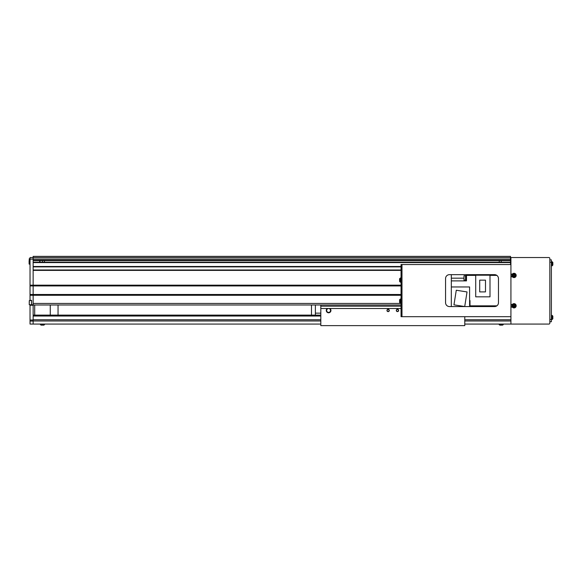 <?xml version="1.0" encoding="UTF-8"?>
<svg xmlns="http://www.w3.org/2000/svg" width="582" height="582" viewBox="0 0 582 582"><rect width="100%" height="100%" fill="white"/><g stroke="black" fill="none" stroke-linecap="round" stroke-linejoin="round"><path stroke-width="0.87" d="M42.486 260.656L42.486 262.206M44.428 260.656L44.428 262.206M44.443 260.656L44.443 262.206M499.24 262.206L499.24 260.656L499.254 262.206M510.53 257.542L33.145 257.542L33.145 256.371L510.53 256.371L510.53 260.656L33.145 260.656M491.077 264.541L510.53 264.541L510.53 260.656M401.049 270.383L33.145 270.383L33.145 303.448L401.049 303.448M510.53 262.598L33.145 262.598L33.145 266.491L401.049 266.491M33.145 257.542L33.145 259.099L30.031 259.099L30.031 257.542L33.145 257.542L33.145 260.263L510.53 260.263M311.486 315.124L311.486 305.004L58.047 305.004L58.047 315.124M34.702 315.124L34.702 305.004L33.145 305.004L401.049 305.004M510.53 262.206L33.145 262.206M401.049 266.876L33.145 266.876M401.049 269.99L33.145 269.99M401.049 285.165L30.031 285.165L30.031 300.53M401.049 285.944L30.031 285.944M401.049 294.499L30.031 294.499M401.049 295.278L33.145 295.278L33.145 305.266L30.031 305.266L30.031 324.072L33.145 324.072L33.145 321.075L30.031 321.075M501.197 262.206L501.197 260.656M315.379 315.124L315.379 313.145L320.82 313.145M315.379 305.004L315.379 313.145M50.263 315.124L50.263 305.004M398.641 310.453A1.164 1.164 0 0 0 397.47 309.289A1.164 1.164 0 0 0 396.306 310.453A1.164 1.164 0 0 0 397.47 311.617A1.164 1.164 0 0 0 398.641 310.453M398.444 310.453A0.975 0.975 0 0 0 397.47 309.478A0.975 0.975 0 0 0 396.495 310.453A0.975 0.975 0 0 0 397.47 311.428A0.975 0.975 0 0 0 398.444 310.453M389.3 310.453A1.164 1.164 0 0 0 388.136 309.289A1.164 1.164 0 0 0 386.965 310.453A1.164 1.164 0 0 0 388.136 311.617A1.164 1.164 0 0 0 389.3 310.453M389.103 310.453A0.975 0.975 0 0 0 388.136 309.478A0.975 0.975 0 0 0 387.161 310.453A0.975 0.975 0 0 0 388.136 311.428A0.975 0.975 0 0 0 389.103 310.453M330.547 310.453A1.942 1.942 0 0 0 328.604 308.511A1.942 1.942 0 0 0 326.662 310.453A1.942 1.942 0 0 0 328.604 312.396A1.942 1.942 0 0 0 330.547 310.453M327.317 308.511A2.335 2.335 0 0 0 328.604 312.789A2.335 2.335 0 0 0 329.892 308.511L320.82 308.511L320.82 325.629L464.778 325.629L464.778 316.681M320.82 305.004L320.82 308.511M401.049 306.176L320.82 306.176M401.049 308.511L329.892 308.511M30.031 304.815L30.031 305.266M30.031 259.099L30.031 285.165M30.031 305.004L31.588 305.004L31.588 300.341L30.031 300.341M510.53 259.099L33.145 259.099L33.145 295.278L30.031 295.278M33.145 305.266L33.145 321.075M320.82 315.124L33.145 315.124M33.145 324.072L320.82 324.072M510.923 324.072L510.923 257.542L548.899 257.542A0.931 0.931 0 0 1 549.83 258.473L549.83 323.134A0.931 0.931 0 0 1 548.899 324.072L464.778 324.072M512.356 304.459L510.923 304.459L510.923 307.107L512.356 307.107M512.356 274.115L510.923 274.115L510.923 276.763L512.356 276.763M549.83 321.737L551.387 321.737L551.387 259.878L549.83 259.878L551.387 259.878M401.98 264.541L401.98 316.681L401.049 316.681L401.049 264.541L510.923 264.541M498.476 302.669L498.476 278.552A3.892 3.892 0 0 0 494.584 274.66L449.45 274.66A3.892 3.892 0 0 0 445.557 278.552L445.557 302.669A3.892 3.892 0 0 0 449.45 306.561L494.584 306.561A3.892 3.892 0 0 0 498.476 302.669M510.923 316.681L401.98 316.681M401.049 265.319L401.98 265.319L401.98 315.902L401.049 315.902M514.342 306.387L514.342 306.299A0.597 0.597 0 0 0 514.342 305.266A0.597 0.597 0 0 0 513.52 306.096A0.597 0.597 0 0 0 513.724 306.299L513.724 307.1A5.318 2.372 0 0 0 514.037 307.107A5.318 2.372 0 0 0 514.342 307.1L514.342 306.387A0.677 0.677 0 0 0 514.634 306.096L515.354 306.096A5.318 2.372 -90 0 0 515.354 305.477L514.634 305.477A0.677 0.677 0 0 0 514.342 305.186L514.342 304.466A5.318 2.372 180 0 0 514.037 304.466A5.318 2.372 180 0 0 513.724 304.466L513.724 305.186A0.677 0.677 0 0 0 513.433 305.477L512.72 305.477A5.318 2.372 90 0 0 512.72 306.096L513.433 306.096A0.677 0.677 0 0 0 513.724 306.387M514.037 307.311A1.528 1.528 0 0 0 515.557 305.783A1.528 1.528 0 0 0 514.037 304.262A1.528 1.528 0 0 0 512.509 305.783A1.528 1.528 0 0 0 514.037 307.311M511.898 305.783A2.139 2.139 0 0 0 514.037 307.922A2.139 2.139 0 0 0 516.176 305.783A2.139 2.139 0 0 0 514.037 303.644A2.139 2.139 0 0 0 511.898 305.783M513.724 304.939L514.342 304.939M513.186 306.096L513.186 305.477M513.724 306.299A0.597 0.597 0 0 0 514.342 306.299M514.342 306.634L513.724 306.634M514.881 305.477L514.881 306.096M514.342 276.035L514.342 275.955A0.597 0.597 0 0 0 514.342 274.922A0.597 0.597 0 0 0 513.52 275.744A0.597 0.597 0 0 0 513.724 275.955L513.724 276.756A5.318 2.372 0 0 0 514.037 276.756A5.318 2.372 0 0 0 514.342 276.756L514.342 276.035A0.677 0.677 0 0 0 514.634 275.744L515.354 275.744A5.318 2.372 -90 0 0 515.354 275.126L514.634 275.126A0.677 0.677 0 0 0 514.342 274.835L514.342 274.122A5.318 2.372 180 0 0 514.037 274.115A5.318 2.372 180 0 0 513.724 274.122L513.724 274.835A0.677 0.677 0 0 0 513.433 275.126L512.72 275.126A5.318 2.372 90 0 0 512.72 275.744L513.433 275.744A0.677 0.677 0 0 0 513.724 276.035M514.037 276.959A1.528 1.528 0 0 0 515.557 275.439A1.528 1.528 0 0 0 514.037 273.911A1.528 1.528 0 0 0 512.509 275.439A1.528 1.528 0 0 0 514.037 276.959M511.898 275.439A2.139 2.139 0 0 0 514.037 277.578A2.139 2.139 0 0 0 516.176 275.439A2.139 2.139 0 0 0 514.037 273.3A2.139 2.139 0 0 0 511.898 275.439M513.724 274.595L514.342 274.595M513.186 275.744L513.186 275.126M513.724 275.955A0.597 0.597 0 0 0 514.342 275.955M514.342 276.283L513.724 276.283M514.881 275.126L514.881 275.744M551.387 265.909L552.725 265.29L552.042 265.85L552.042 261.682L552.725 262.242L552.725 265.29A5.449 5.449 0 0 0 552.776 265.086L552.776 265.086M552.042 261.682L551.387 261.624L552.725 262.242A5.449 5.449 0 0 1 552.776 262.446L552.776 262.446M552.769 264.075A5.318 4.758 90 0 0 552.769 263.457A5.318 4.758 90 0 1 552.769 264.075L552.9 264.366A5.442 5.442 0 0 1 552.769 265.079M552.769 262.453A5.442 5.442 0 0 1 552.9 263.166L552.769 263.457M551.387 319.598L552.725 318.98L552.042 319.54L552.042 315.371L552.725 315.931L552.725 318.98A5.449 5.449 0 0 0 552.776 318.776L552.776 318.776M552.042 315.371L551.387 315.32L552.725 315.931A5.449 5.449 0 0 1 552.776 316.135L552.776 316.135M552.9 316.855A5.442 5.442 0 0 0 552.769 316.142A5.442 5.442 0 0 1 552.9 316.855L552.769 317.146A5.318 4.758 90 0 1 552.769 317.765A5.318 4.758 90 0 0 552.769 317.146M552.769 317.765L552.9 318.056A5.442 5.442 0 0 1 552.769 318.776M400.387 278.021L399.71 278.582L401.049 277.963L400.387 278.021L400.387 282.19L399.71 281.63L399.71 278.582A5.449 5.449 0 0 0 399.652 278.785L399.667 278.793A5.442 5.442 0 0 0 399.536 279.505L399.667 279.797A5.318 4.758 -90 0 0 399.667 280.415A5.318 4.758 -90 0 1 399.667 279.797M401.049 282.248L399.71 281.63A5.449 5.449 0 0 1 399.652 281.426L399.667 281.419A5.442 5.442 0 0 1 399.536 280.706L399.667 280.415M401.049 298.973L400.387 299.032L400.387 303.2L399.71 302.64L399.71 299.592A5.449 5.449 0 0 0 399.652 299.795L399.667 299.803A5.442 5.442 0 0 0 399.536 300.516L399.667 300.807A5.318 4.758 -90 0 0 399.667 301.425A5.318 4.758 -90 0 1 399.667 300.807M401.049 303.258L399.71 302.64A5.449 5.449 0 0 1 399.652 302.436L399.667 302.429A5.442 5.442 0 0 1 399.536 301.716L399.667 301.425M399.71 299.592L400.387 299.032L399.71 299.592A5.449 5.449 0 0 0 399.652 299.795M469.994 305.87L469.601 305.87M469.994 301.28L469.601 301.28M466.488 280.262L466.102 280.262L466.102 275.599L466.488 275.599M466.102 280.226L465.556 280.226L465.556 275.635L466.102 275.635M465.556 280.109L464 280.109L464 275.752L465.556 275.752M451.319 274.66L451.319 306.561M469.601 306.387L496.344 306.139M451.319 286.955L469.601 286.955L469.601 306.561M496.853 305.834L469.994 305.834L469.994 300.574L469.601 300.574M489.993 275.388L496.853 275.388M451.319 280.888L466.488 280.888L466.488 275.388L475.712 275.388M496.344 275.082L466.488 275.082L466.488 274.66M456.273 290.236L453.96 304.844L464.72 306.547L467.033 291.946L456.273 290.236M489.993 275.206L489.993 296.835L475.712 296.835L475.712 275.206L489.993 275.206M479.699 280.146L479.699 291.895L485.497 291.895L485.497 280.146L479.699 280.146M44.006 325.018A0.778 0.778 0 0 0 44.567 324.341L40.405 324.341A0.778 0.778 0 0 0 40.958 325.018A5.449 5.449 0 0 0 41.162 325.076L41.169 325.069A5.442 5.442 0 0 0 41.882 325.192L42.173 325.069A5.318 4.758 180 0 0 42.486 325.076A5.318 4.758 180 0 0 42.792 325.069L43.083 325.192A5.442 5.442 0 0 0 43.803 325.069L43.803 325.069A5.449 5.449 0 0 0 44.006 325.018L40.958 325.018M503.277 324.341L503.277 324.341A0.778 0.778 0 0 1 502.724 325.018A0.778 0.778 0 0 0 503.277 324.341L499.116 324.341A0.778 0.778 0 0 0 499.669 325.018A5.449 5.449 0 0 0 499.873 325.076L499.88 325.069A5.442 5.442 0 0 0 500.593 325.192L500.891 325.069A5.318 4.758 180 0 0 501.197 325.076A5.318 4.758 180 0 0 501.502 325.069L501.793 325.192A5.442 5.442 0 0 0 502.513 325.069L502.513 325.069A5.449 5.449 0 0 0 502.724 325.018L499.669 325.018A5.449 5.449 0 0 0 499.873 325.076M499.116 324.341L499.116 324.341A0.778 0.778 0 0 0 499.669 325.018M29.1 262.78L29.1 260.758M39.692 262.206L39.692 260.656M39.991 262.206L39.991 260.656M29.253 303.797L29.253 301.549M33.145 304.735L31.515 304.815L31.515 300.53L29.333 300.53L29.253 304.735L31.588 304.735M33.145 320.027L30.031 320.027M320.82 316.033L33.145 316.033M510.923 319.751L464.778 319.751M320.82 319.751L33.145 319.751M510.923 320.98L464.778 320.98M320.82 320.98L33.145 320.98M549.83 319.402L551.387 319.402M549.83 262.206L551.387 262.206M511.956 305.783A2.081 2.081 0 0 0 514.037 307.863A2.081 2.081 0 0 0 516.118 305.783A2.081 2.081 0 0 0 514.037 303.702A2.081 2.081 0 0 0 511.956 305.783M511.956 275.439A2.081 2.081 0 0 0 514.037 277.519A2.081 2.081 0 0 0 516.118 275.439A2.081 2.081 0 0 0 514.037 273.358A2.081 2.081 0 0 0 511.956 275.439M451.319 278.16L464 278.16M30.031 258.706L29.253 258.706L29.1 263.995M30.031 264.155L29.253 264.155"/></g></svg>
